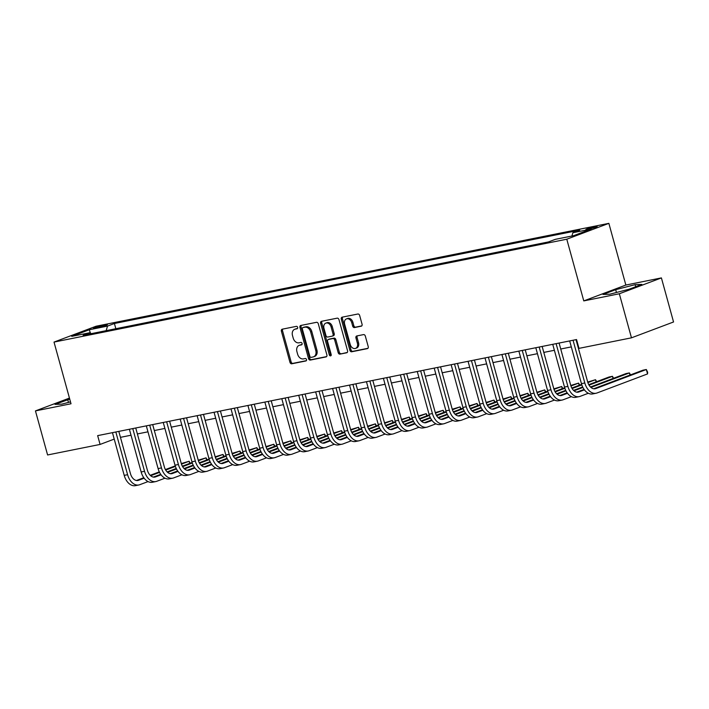 <?xml version="1.0" encoding="UTF-8"?>
<svg xmlns="http://www.w3.org/2000/svg" width="709" height="709" viewBox="0 0 709 709"><rect width="100%" height="100%" fill="white"/><g stroke="black" fill="none" stroke-linecap="round" stroke-linejoin="round"><path stroke-width="1.06" d="M297.647 327.372A1.258 0.948 -110.7 0 0 296.38 326.353L282.253 329.189A1.799 1.347 -110.7 0 0 282.093 329.233A1.799 1.347 -110.7 0 0 281.393 331.183L289.972 362.326A1.799 1.347 -110.7 0 0 291.78 363.788L305.907 360.952A1.258 0.948 -110.7 0 0 305.242 358.532L303.417 358.896A5.761 4.316 -110.7 0 1 297.638 354.216L296.92 351.62A5.761 4.316 -110.7 0 1 299.145 345.372A5.761 4.316 -110.7 0 1 299.65 345.23L301.476 344.866A1.258 0.948 -110.7 0 0 300.811 342.438L298.985 342.81A5.761 4.316 -110.7 0 1 293.207 338.122L292.489 335.525A5.761 4.316 -110.7 0 1 294.714 329.286A5.761 4.316 -110.7 0 1 295.219 329.136L297.044 328.772A1.258 0.948 -110.7 0 0 297.647 327.372M595.179 226.596A5.867 0.47 -15.4 0 0 589.09 228.192A5.867 0.47 -15.4 0 0 585.882 229.53A5.867 0.47 -15.4 0 0 587.903 229.344A5.867 0.47 -15.4 0 0 593.991 227.74A5.867 0.47 -15.4 0 0 597.2 226.41A5.867 0.47 -15.4 0 0 595.179 226.596M361.209 326.22A1.799 1.347 -110.7 0 0 361.368 326.175A1.799 1.347 -110.7 0 0 362.06 324.217L359.649 315.478A1.799 1.347 -110.7 0 0 357.85 314.016L342.155 317.171A1.799 1.347 -110.7 0 0 341.995 317.215A1.799 1.347 -110.7 0 0 341.304 319.165L349.883 350.308A1.799 1.347 -110.7 0 0 351.691 351.77L367.377 348.624A1.799 1.347 -110.7 0 0 367.537 348.58A1.799 1.347 -110.7 0 0 368.228 346.621L365.321 336.075A1.799 1.347 -110.7 0 0 363.522 334.604L356.804 335.951A1.799 1.347 -110.7 0 0 356.645 336.004A1.799 1.347 -110.7 0 0 355.953 337.954L357.389 343.183A4.812 3.607 -110.7 0 1 355.537 348.403A4.812 3.607 -110.7 0 1 350.273 344.609L344.627 324.11A4.812 3.607 -110.7 0 1 346.488 318.89A4.812 3.607 -110.7 0 1 351.744 322.684L352.683 326.105A1.799 1.347 -110.7 0 0 354.491 327.567L361.51 326.105M583.773 300.9L619.329 293.765L631.471 337.83L673.55 321.975L661.408 277.91L625.852 285.045L608.863 223.353L566.783 239.208L583.773 300.9L625.852 285.045M69.447 398.086L35.45 410.901L71.015 403.767L54.017 342.084L566.783 239.208M35.45 410.901L47.592 454.965L100.084 444.437L114.229 439.101M631.471 337.83L578.978 348.367L576.55 339.549L97.656 435.627L100.084 444.437M318.297 323.783A1.799 1.347 -110.7 0 0 316.489 322.32L300.802 325.466A1.799 1.347 -110.7 0 0 300.643 325.511A1.799 1.347 -110.7 0 0 299.951 327.461L308.521 358.603A1.799 1.347 -110.7 0 0 310.329 360.066L326.025 356.919A1.799 1.347 -110.7 0 0 326.184 356.875A1.799 1.347 -110.7 0 0 326.876 354.917L318.297 323.783M321.478 321.319L337.165 318.164A1.799 1.347 -110.7 0 1 338.973 319.635L347.552 350.769A1.799 1.347 -110.7 0 1 346.861 352.728A1.799 1.347 -110.7 0 1 346.701 352.772L339.983 354.119A1.799 1.347 -110.7 0 1 338.175 352.657L334.701 340.028A1.799 1.347 -110.7 0 0 332.893 338.556L328.435 339.451A1.799 1.347 -110.7 0 0 328.285 339.496A1.799 1.347 -110.7 0 0 327.585 341.454L331.209 354.597A1.258 0.948 -110.7 0 1 329.348 354.97L320.628 323.313A1.799 1.347 -110.7 0 1 321.319 321.363A1.799 1.347 -110.7 0 1 321.478 321.319M95.44 328.116L98.418 327.514A5.69 0.461 -15.4 0 0 104.312 325.972A5.69 0.461 -15.4 0 0 107.422 324.678A5.69 0.461 -15.4 0 0 105.473 324.855L102.486 325.458A5.69 0.461 -15.4 0 0 96.592 327.009A5.69 0.461 -15.4 0 0 93.482 328.294A5.69 0.461 -15.4 0 0 95.44 328.116M608.863 223.353L96.096 326.22L54.017 342.084M91.195 333.664L90.008 332.689L83.13 335.286L548.474 241.929L555.351 239.341L573.643 235.672L591.155 229.069L572.872 232.738L579.749 230.141L114.406 323.499L107.52 326.096L106.164 330.669M90.008 332.689L71.724 336.358L89.237 329.765L107.52 326.096M619.329 293.765L661.408 277.91M120.45 437.347L131.023 435.22M137.386 433.943L147.959 431.825M154.323 430.549L164.896 428.431M171.259 427.155L181.832 425.028M188.186 423.752L198.759 421.633M205.123 420.357L215.696 418.239M222.059 416.963L232.632 414.836M238.995 413.56L249.568 411.442M255.922 410.165L266.495 408.047M272.859 406.771L283.432 404.644M289.795 403.368L300.368 401.25M306.731 399.973L317.304 397.855M323.659 396.579L334.231 394.452M340.595 393.176L351.168 391.058M357.531 389.782L368.104 387.663M374.467 386.387L385.04 384.26M391.395 382.984L401.968 380.866M408.331 379.59L418.904 377.472M425.267 376.195L435.84 374.068M442.203 372.792L452.776 370.674M459.131 369.398L469.704 367.28M476.067 366.004L486.64 363.877M493.003 362.6L503.576 360.482M509.931 359.206L520.512 357.088M526.867 355.812L537.44 353.685M543.803 352.408L554.376 350.29M560.739 349.014L571.312 346.896M577.667 345.62L578.189 345.513M115.842 328.728L114.406 323.499M571.888 236.017L572.872 232.738M90.442 333.044L89.237 329.765M69.721 399.087L55.027 404.387L61.763 404.148L70.492 401.897M641.831 284.424L635.096 284.663L615.687 289.671L603.013 294.448L609.749 294.217L629.158 289.201L641.831 284.424M68.481 402.42L67.701 399.61M616.458 292.48L615.687 289.671M635.672 286.746L635.096 284.663M297.496 328.48L296.353 328.71A5.761 4.316 -110.7 0 0 295.848 328.852L294.714 329.286M299.145 345.372L300.279 344.946A5.761 4.316 -110.7 0 1 300.784 344.804L301.928 344.574M282.838 329.065A1.799 1.347 -110.7 0 0 282.536 330.757L291.115 361.891A1.799 1.347 -110.7 0 0 292.923 363.363L306.359 360.659M301.387 325.342A1.799 1.347 -110.7 0 0 301.086 327.035L309.665 358.178A1.799 1.347 -110.7 0 0 311.473 359.64L326.574 356.609M302.929 327.593A1.258 0.948 -110.7 0 0 302.335 328.994L309.86 356.326A1.258 0.948 -110.7 0 0 311.127 357.354L313.059 356.964A5.761 4.316 -110.7 0 0 313.564 356.822A5.761 4.316 -110.7 0 0 315.789 350.574L310.639 331.892A5.761 4.316 -110.7 0 0 304.861 327.203L302.929 327.593L304.064 327.168A1.258 0.948 -110.7 0 0 303.851 327.248M313.564 356.822L314.699 356.388A5.761 4.316 -110.7 0 0 316.923 350.149L315.789 350.574M304.064 327.168L305.996 326.778A5.761 4.316 -110.7 0 1 311.774 331.457L316.923 350.149M347.25 352.462L339.983 354.119M329.268 339.141A1.799 1.347 -110.7 0 1 329.419 339.07A1.799 1.347 -110.7 0 1 329.579 339.026L334.028 338.131A1.799 1.347 -110.7 0 1 335.836 339.593L339.319 352.222A1.799 1.347 -110.7 0 0 341.126 353.685M322.063 321.195A1.799 1.347 -110.7 0 0 321.762 322.887L330.483 354.544A1.258 0.948 -110.7 0 0 331.183 355.475M331.094 326.92A4.812 3.607 -110.7 0 0 325.839 323.127A4.812 3.607 -110.7 0 0 323.978 328.347L325.963 335.57A1.799 1.347 -110.7 0 0 327.771 337.032L332.229 336.137A1.799 1.347 -110.7 0 0 332.388 336.093A1.799 1.347 -110.7 0 0 333.079 334.143L331.094 326.92L332.229 326.486A4.812 3.607 -110.7 0 0 326.973 322.692L325.839 323.127M333.363 335.712A1.799 1.347 -110.7 0 0 333.522 335.667A1.799 1.347 -110.7 0 0 334.214 333.709L333.079 334.143M332.229 326.486L334.214 333.709M346.488 318.89L347.623 318.465A4.812 3.607 -110.7 0 1 352.878 322.258L353.826 325.67A1.799 1.347 -110.7 0 0 355.626 327.133L361.758 325.901M355.537 348.403L356.671 347.977A4.812 3.607 -110.7 0 0 358.532 342.757L357.389 343.183M357.389 335.836A1.799 1.347 -110.7 0 0 357.088 337.519L358.532 342.757M342.739 317.047A1.799 1.347 -110.7 0 0 342.438 318.74L351.017 349.874A1.799 1.347 -110.7 0 0 352.825 351.336L367.936 348.314M148.048 481.579L139.779 484.699A13.755 9.049 -101.3 0 1 138.84 484.974L135.454 485.647A13.755 9.049 -101.3 0 1 124.217 475.376L112.447 432.658M138.84 484.974A13.755 9.049 -101.3 0 1 127.602 474.702L115.833 431.976M118.811 431.382L130.447 473.63A9.173 6.035 78.7 0 0 137.936 480.472A9.173 6.035 78.7 0 0 138.565 480.294L144.14 478.194M150.654 475.739L159.56 472.38M165.693 470.067L175.398 466.407M181.46 464.129L189.117 461.24L181.291 463.589M136.447 480.498L143.803 477.724M150.193 475.314L159.312 471.875M165.41 469.58L175.22 465.875M189.711 463.402L189.117 461.24L190.216 463.216M164.984 478.185L156.707 481.305A13.755 9.049 -101.3 0 1 155.776 481.571L152.391 482.253A13.755 9.049 -101.3 0 1 141.153 471.981L129.384 429.255M155.776 481.571A13.755 9.049 -101.3 0 1 144.539 471.299L132.769 428.582M135.747 427.979L147.383 470.227A9.173 6.035 78.7 0 0 154.872 477.077A9.173 6.035 78.7 0 0 155.493 476.9L161.076 474.8M167.581 472.345L176.497 468.986M182.63 466.673L192.334 463.012M198.396 460.726L206.044 457.846L198.228 460.194M153.383 477.095L160.73 474.33M167.129 471.919L176.249 468.481M182.346 466.176L192.157 462.481M206.647 460.008L206.044 457.846L207.152 459.813M181.921 474.791L173.643 477.91A13.755 9.049 -101.3 0 1 172.704 478.176L169.318 478.859A13.755 9.049 -101.3 0 1 158.089 468.587L146.32 425.861M172.704 478.176A13.755 9.049 -101.3 0 1 161.475 467.905L149.705 425.178M152.683 424.585L164.32 466.832A9.173 6.035 78.7 0 0 171.808 473.683A9.173 6.035 78.7 0 0 172.429 473.506L178.012 471.396M184.517 468.941L193.424 465.583M199.566 463.269L209.27 459.618M215.323 457.332L222.98 454.442L215.164 456.8M170.32 473.701L177.667 470.927M184.065 468.516L193.176 465.086M199.282 462.782L209.093 459.086M223.574 456.614L222.98 454.442L224.088 456.419M198.848 471.388L190.579 474.507A13.755 9.049 -101.3 0 1 189.64 474.782L186.254 475.455A13.755 9.049 -101.3 0 1 175.017 465.184L163.256 422.467M189.64 474.782A13.755 9.049 -101.3 0 1 178.402 464.51L166.642 421.784M169.611 421.19L181.247 463.438A9.173 6.035 78.7 0 0 188.736 470.28A9.173 6.035 78.7 0 0 189.365 470.102L194.94 468.002M201.453 465.547L210.36 462.188M216.493 459.875L226.198 456.215M232.26 453.937L239.917 451.048L232.091 453.397M187.256 470.306L194.603 467.532M200.993 465.122L210.112 461.683M216.21 459.388L226.029 455.683M240.511 453.211L239.917 451.048L241.016 453.024M215.784 467.993L207.515 471.113A13.755 9.049 -101.3 0 1 206.576 471.379L203.191 472.061A13.755 9.049 -101.3 0 1 191.953 461.789L180.183 419.063M206.576 471.379A13.755 9.049 -101.3 0 1 195.338 461.107L183.569 418.39M186.547 417.787L198.183 460.035A9.173 6.035 78.7 0 0 205.672 466.885A9.173 6.035 78.7 0 0 206.301 466.708L211.876 464.608M218.39 462.153L227.297 458.794M233.429 456.481L243.134 452.821M249.196 450.534L256.853 447.654L249.027 450.002M204.183 466.903L211.539 464.138M217.929 461.727L227.048 458.289M233.146 455.984L242.957 452.289M257.447 449.816L256.853 447.654L257.952 449.621M232.72 464.599L224.443 467.718A13.755 9.049 -101.3 0 1 223.512 467.984L220.127 468.667A13.755 9.049 -101.3 0 1 208.889 458.395L197.12 415.669M223.512 467.984A13.755 9.049 -101.3 0 1 212.275 457.713L200.505 414.987M203.483 414.393L215.119 456.64A9.173 6.035 78.7 0 0 222.608 463.491A9.173 6.035 78.7 0 0 223.229 463.314L228.812 461.204M235.317 458.75L244.233 455.391M250.366 453.086L260.07 449.426M266.132 447.14L273.78 444.251L265.964 446.608M221.119 463.509L228.466 460.735M234.865 458.324L243.976 454.894M250.082 452.59L259.893 448.894M274.383 446.422L273.78 444.251L274.888 446.227M249.657 461.196L241.379 464.315A13.755 9.049 -101.3 0 1 240.44 464.59L237.054 465.264A13.755 9.049 -101.3 0 1 225.825 454.992L214.056 412.275M240.44 464.59A13.755 9.049 -101.3 0 1 229.211 454.318L217.441 411.592M220.419 410.998L232.056 453.246A9.173 6.035 78.7 0 0 239.545 460.088A9.173 6.035 78.7 0 0 240.165 459.911L245.748 457.81M252.253 455.355L261.16 451.996M267.302 449.683L277.006 446.023M283.059 443.745L290.717 440.856L282.9 443.205M238.056 460.114L245.403 457.34M251.792 454.93L260.912 451.491M267.018 449.196L276.829 445.491M291.31 443.019L290.717 440.856L291.824 442.833M266.584 457.801L258.315 460.921A13.755 9.049 -101.3 0 1 257.376 461.187L253.99 461.869A13.755 9.049 -101.3 0 1 242.753 451.598L230.992 408.871M257.376 461.187A13.755 9.049 -101.3 0 1 246.138 450.915L234.378 408.198M237.347 407.604L248.983 449.843A9.173 6.035 78.7 0 0 256.472 456.693A9.173 6.035 78.7 0 0 257.101 456.516L262.676 454.416M269.19 451.961L278.096 448.602M284.229 446.289L293.934 442.629M299.996 440.342L307.653 437.462L299.827 439.81M254.992 456.711L262.339 453.946M268.729 451.536L277.848 448.097M283.946 445.793L293.765 442.097M308.247 439.624L307.653 437.462L308.752 439.429M283.52 454.407L275.243 457.527A13.755 9.049 -101.3 0 1 274.312 457.792L270.927 458.475A13.755 9.049 -101.3 0 1 259.689 448.203L247.92 405.477M274.312 457.792A13.755 9.049 -101.3 0 1 263.074 447.521L251.305 404.804M254.283 404.201L265.919 446.448A9.173 6.035 78.7 0 0 273.408 453.299A9.173 6.035 78.7 0 0 274.037 453.122L279.612 451.013M286.126 448.558L295.033 445.199M301.165 442.895L310.87 439.234M316.932 436.948L324.589 434.059L316.763 436.416M271.919 453.317L279.275 450.543M285.665 448.132L294.784 444.703M300.882 442.398L310.693 438.703M325.183 436.23L324.589 434.059L325.688 436.035M300.456 451.013L292.179 454.123A13.755 9.049 -101.3 0 1 291.248 454.398L287.863 455.072A13.755 9.049 -101.3 0 1 276.625 444.8L264.856 402.083M291.248 454.398A13.755 9.049 -101.3 0 1 280.011 444.126L268.241 401.4M271.219 400.807L282.856 443.054A9.173 6.035 78.7 0 0 290.344 449.896A9.173 6.035 78.7 0 0 290.965 449.719L296.548 447.618M303.053 445.163L311.969 441.804M318.102 439.491L327.806 435.831M333.868 433.553L341.516 430.664L333.7 433.013M288.855 449.923L296.202 447.149M302.601 444.738L311.712 441.299M317.818 439.004L327.629 435.299M342.119 432.827L341.516 430.664L342.624 432.641M317.393 447.609L309.115 450.729A13.755 9.049 -101.3 0 1 308.176 450.995L304.79 451.677A13.755 9.049 -101.3 0 1 293.561 441.406L281.792 398.688M308.176 450.995A13.755 9.049 -101.3 0 1 296.947 440.723L285.178 398.006M288.155 397.412L299.792 439.651A9.173 6.035 78.7 0 0 307.281 446.502A9.173 6.035 78.7 0 0 307.901 446.324L313.484 444.224M319.989 441.769L328.896 438.41M335.029 436.097L344.742 432.437M350.795 430.15L358.453 427.27L350.636 429.619M305.792 446.519L313.139 443.754M319.529 441.344L328.648 437.905M334.754 435.601L344.565 431.905M359.046 429.432L358.453 427.27L359.56 429.237M334.32 444.215L326.051 447.335A13.755 9.049 -101.3 0 1 325.112 447.601L321.726 448.283A13.755 9.049 -101.3 0 1 310.489 438.011L298.728 395.285M325.112 447.601A13.755 9.049 -101.3 0 1 313.874 437.329L302.114 394.612M305.083 394.009L316.719 436.257A9.173 6.035 78.7 0 0 324.208 443.107A9.173 6.035 78.7 0 0 324.837 442.93L330.412 440.821M336.926 438.366L345.832 435.007M351.965 432.703L361.67 429.042M367.732 426.756L375.389 423.867L367.563 426.224M322.728 443.125L330.075 440.351M336.465 437.94L345.584 434.511M351.682 432.206L361.501 428.511M375.983 426.038L375.389 423.867L376.488 425.843M351.256 440.821L342.979 443.931A13.755 9.049 -101.3 0 1 342.048 444.206L338.663 444.88A13.755 9.049 -101.3 0 1 327.425 434.608L315.656 391.891M342.048 444.206A13.755 9.049 -101.3 0 1 330.811 433.935L319.041 391.208M322.019 390.615L333.655 432.862A9.173 6.035 78.7 0 0 341.144 439.704A9.173 6.035 78.7 0 0 341.773 439.527L347.348 437.426M353.862 434.971L362.769 431.613M368.902 429.299L378.606 425.639M384.668 423.362L392.325 420.472L384.5 422.821M339.655 439.731L347.002 436.957M353.401 434.546L362.521 431.107M368.618 428.812L378.429 425.116M392.919 422.635L392.325 420.472L393.424 422.449M368.193 437.418L359.915 440.537A13.755 9.049 -101.3 0 1 358.984 440.803L355.599 441.485A13.755 9.049 -101.3 0 1 344.361 431.214L332.592 388.497M358.984 440.803A13.755 9.049 -101.3 0 1 347.747 430.531L335.977 387.814M338.955 387.22L350.592 429.459A9.173 6.035 78.7 0 0 358.08 436.31A9.173 6.035 78.7 0 0 358.701 436.132L364.284 434.032M370.789 431.577L379.705 428.218M385.838 425.905L395.542 422.245M401.604 419.958L409.253 417.078L401.436 419.427M356.592 436.327L363.939 433.562M370.337 431.152L379.448 427.713M385.554 425.418L395.365 421.713M409.855 419.241L409.253 417.078L410.36 419.046M385.129 434.023L376.851 437.143A13.755 9.049 -101.3 0 1 375.912 437.409L372.526 438.091A13.755 9.049 -101.3 0 1 361.298 427.819L349.528 385.093M375.912 437.409A13.755 9.049 -101.3 0 1 364.683 427.137L352.914 384.42M355.883 383.817L367.519 426.065A9.173 6.035 78.7 0 0 375.017 432.915A9.173 6.035 78.7 0 0 375.637 432.738L381.22 430.629M387.726 428.174L396.632 424.815M402.765 422.511L412.47 418.851M418.532 416.564L426.189 413.675L418.372 416.032M373.528 432.933L380.875 430.159M387.265 427.757L396.384 424.319M402.49 422.015L412.301 418.319M426.783 415.846L426.189 413.675L427.297 415.651M402.056 430.629L393.787 433.748A13.755 9.049 -101.3 0 1 392.848 434.014L389.463 434.688A13.755 9.049 -101.3 0 1 378.225 424.416L366.456 381.699M392.848 434.014A13.755 9.049 -101.3 0 1 381.61 423.743L369.85 381.017M372.819 380.423L384.455 422.67A9.173 6.035 78.7 0 0 391.944 429.512A9.173 6.035 78.7 0 0 392.573 429.335L398.148 427.235M404.662 424.78L413.569 421.421M419.701 419.108L429.406 415.447M435.468 413.17L443.125 410.281L435.299 412.629M390.464 429.539L397.811 426.765M404.201 424.354L413.32 420.916M419.418 418.62L429.237 414.925M443.719 412.443L443.125 410.281L444.224 412.257M418.992 427.226L410.715 430.345A13.755 9.049 -101.3 0 1 409.784 430.611L406.399 431.294A13.755 9.049 -101.3 0 1 395.161 421.022L383.392 378.305M409.784 430.611A13.755 9.049 -101.3 0 1 398.547 420.34L386.777 377.622M389.755 377.028L401.391 419.267A9.173 6.035 78.7 0 0 408.88 426.118A9.173 6.035 78.7 0 0 409.51 425.941L415.084 423.84M421.598 421.385L430.505 418.026M436.638 415.713L446.342 412.053M452.404 409.767L460.061 406.886L452.236 409.235M407.391 426.136L414.738 423.37M421.137 420.96L430.257 417.521M436.354 415.226L446.165 411.521M460.655 409.049L460.061 406.886L461.16 408.854M435.929 423.831L427.651 426.951A13.755 9.049 -101.3 0 1 426.721 427.217L423.335 427.899A13.755 9.049 -101.3 0 1 412.097 417.628L400.328 374.901M426.721 427.217A13.755 9.049 -101.3 0 1 415.483 416.945L403.713 374.228M406.691 373.625L418.328 415.873A9.173 6.035 78.7 0 0 425.817 422.724A9.173 6.035 78.7 0 0 426.437 422.546L432.02 420.437M438.525 417.982L447.441 414.623M453.574 412.319L463.278 408.659M469.34 406.372L476.989 403.483L469.172 405.84M424.328 422.741L431.675 419.967M438.073 417.566L447.184 414.127M453.29 411.823L463.101 408.127M477.591 405.654L476.989 403.483L478.096 405.459M452.865 420.437L444.587 423.557A13.755 9.049 -101.3 0 1 443.648 423.822L440.262 424.496A13.755 9.049 -101.3 0 1 429.034 414.224L417.264 371.507M443.648 423.822A13.755 9.049 -101.3 0 1 432.419 413.551L420.65 370.825M423.619 370.231L435.255 412.478A9.173 6.035 78.7 0 0 442.753 419.329A9.173 6.035 78.7 0 0 443.373 419.143L448.948 417.043M455.462 414.588L464.368 411.229M470.501 408.916L480.206 405.264M486.268 402.978L493.925 400.089L486.108 402.437M441.264 419.347L448.611 416.573M455.001 414.162L464.12 410.724M470.227 408.428L480.037 404.733M494.519 402.251L493.925 400.089L495.024 402.065M469.792 417.034L461.524 420.153A13.755 9.049 -101.3 0 1 460.584 420.419L457.199 421.102A13.755 9.049 -101.3 0 1 445.961 410.83L434.192 368.113M460.584 420.419A13.755 9.049 -101.3 0 1 449.346 410.148L437.586 367.43M440.555 366.837L452.191 409.075A9.173 6.035 78.7 0 0 459.68 415.926A9.173 6.035 78.7 0 0 460.309 415.749L465.884 413.648M472.398 411.193L481.305 407.835M487.438 405.521L497.142 401.861M503.204 399.575L510.861 396.694L503.036 399.043M458.2 415.944L465.547 413.179M471.937 410.768L481.056 407.329M487.154 405.034L496.965 401.329M511.455 398.857L510.861 396.694L511.96 398.662M486.729 413.639L478.451 416.759A13.755 9.049 -101.3 0 1 477.52 417.025L474.135 417.707A13.755 9.049 -101.3 0 1 462.897 407.436L451.128 364.71M477.52 417.025A13.755 9.049 -101.3 0 1 466.283 406.753L454.513 364.036M457.491 363.433L469.128 405.681A9.173 6.035 78.7 0 0 476.616 412.532A9.173 6.035 78.7 0 0 477.237 412.354L482.82 410.245M489.334 407.79L498.241 404.44M504.374 402.127L514.078 398.467M520.14 396.18L527.788 393.3L519.972 395.649M475.127 412.549L482.474 409.784M488.873 407.374L497.993 403.935M504.09 401.631L513.901 397.935M528.391 395.462L527.788 393.3L528.896 395.267M503.665 410.245L495.387 413.365A13.755 9.049 -101.3 0 1 494.457 413.631L491.062 414.313A13.755 9.049 -101.3 0 1 479.833 404.033L468.064 361.315M494.457 413.631A13.755 9.049 -101.3 0 1 483.219 403.359L471.45 360.633M474.427 360.039L486.064 402.287A9.173 6.035 78.7 0 0 493.553 409.137A9.173 6.035 78.7 0 0 494.173 408.951L499.756 406.851M506.261 404.396L515.177 401.037M521.31 398.724L531.014 395.073M537.076 392.786L544.725 389.897L536.908 392.245M492.064 409.155L499.411 406.381M505.809 403.97L514.92 400.532M521.026 398.236L530.837 394.541M545.318 392.059L544.725 389.897L545.833 391.873M520.601 406.842L512.323 409.962A13.755 9.049 -101.3 0 1 511.384 410.236L507.999 410.91A13.755 9.049 -101.3 0 1 496.761 400.638L485 357.921M511.384 410.236A13.755 9.049 -101.3 0 1 500.155 399.956L488.386 357.239M491.355 356.645L502.991 398.883A9.173 6.035 78.7 0 0 510.489 405.734A9.173 6.035 78.7 0 0 511.109 405.557L516.684 403.456M523.198 401.002L532.104 397.643M538.237 395.33L547.942 391.669M554.004 389.383L561.661 386.502L553.844 388.851M509 405.752L516.347 402.987M522.737 400.576L531.856 397.137M537.963 394.842L547.773 391.138M562.255 388.665L561.661 386.502L562.76 388.47M537.528 403.448L529.26 406.567A13.755 9.049 -101.3 0 1 528.32 406.833L524.935 407.515A13.755 9.049 -101.3 0 1 513.697 397.244L501.928 354.518M528.32 406.833A13.755 9.049 -101.3 0 1 517.083 396.561L505.322 353.844M508.291 353.242L519.927 395.489A9.173 6.035 78.7 0 0 527.416 402.34A9.173 6.035 78.7 0 0 528.045 402.163L533.62 400.053M540.134 397.598L549.041 394.248M555.174 391.935L564.878 388.275M570.94 385.988L578.597 383.108L570.772 385.457M525.936 402.358L533.283 399.592M539.673 397.182L548.793 393.743M554.89 391.439L564.701 387.743M579.191 385.271L578.597 383.108L579.696 385.076M554.465 400.053L546.187 403.173A13.755 9.049 -101.3 0 1 545.256 403.439L541.871 404.121A13.755 9.049 -101.3 0 1 530.633 393.841L518.864 351.123M545.256 403.439A13.755 9.049 -101.3 0 1 534.019 393.167L522.249 350.441M525.227 349.847L536.864 392.095A9.173 6.035 78.7 0 0 544.352 398.945A9.173 6.035 78.7 0 0 544.973 398.759L550.556 396.659M557.07 394.204L565.977 390.845M572.11 388.532L581.814 384.881M587.876 382.594L595.525 379.705L587.708 382.054M542.864 398.963L550.211 396.189M556.609 393.779L565.729 390.34M571.826 388.045L581.637 384.349M596.127 381.867L595.525 379.705L596.632 381.681M571.401 396.65L563.123 399.77A13.755 9.049 -101.3 0 1 562.193 400.044L558.798 400.718A13.755 9.049 -101.3 0 1 547.57 390.446L535.8 347.729M562.193 400.044A13.755 9.049 -101.3 0 1 550.955 389.764L539.186 347.047M542.163 346.453L553.8 388.692A9.173 6.035 78.7 0 0 561.289 395.542A9.173 6.035 78.7 0 0 561.909 395.365L567.492 393.265M573.998 390.81L582.913 387.451M589.046 385.138L612.461 376.311L609.075 376.993L588.762 384.65M559.8 395.56L567.147 392.795M573.546 390.384L582.656 386.946M613.055 378.473L612.461 376.311L613.569 378.287M588.337 393.256L580.059 396.375A13.755 9.049 -101.3 0 1 579.12 396.641L575.735 397.324A13.755 9.049 -101.3 0 1 564.497 387.052L552.736 344.326M579.12 396.641A13.755 9.049 -101.3 0 1 567.891 386.37L556.122 343.652M559.091 343.05L570.727 385.297A9.173 6.035 78.7 0 0 578.225 392.148A9.173 6.035 78.7 0 0 578.845 391.971L584.42 389.861M590.934 387.415L629.397 372.916L626.012 373.59L590.473 386.99M576.736 392.166L584.083 389.401M629.991 375.079L629.397 372.916L630.496 374.884M576.027 339.655L587.664 381.903A9.173 6.035 78.7 0 0 595.152 388.754A9.173 6.035 78.7 0 0 595.782 388.567L646.333 369.513L647.547 373.918L596.996 392.981A13.755 9.049 -101.3 0 1 596.056 393.247L592.671 393.929A13.755 9.049 -101.3 0 1 581.433 383.649L569.664 340.932M596.056 393.247A13.755 9.049 -101.3 0 1 584.819 382.975L573.058 340.249M647.547 373.918L647.645 372.243L646.333 369.513L642.948 370.195L593.672 388.771M102.761 326.432L102.486 325.458M105.65 325.528L105.473 324.855M296.353 328.71L295.219 329.136M300.784 344.804L299.65 345.23M292.923 363.363L291.78 363.788M291.115 361.891L289.972 362.326M282.536 330.757L281.393 331.183M311.473 359.64L310.329 360.066M309.665 358.178L308.521 358.603M301.086 327.035L299.951 327.461M311.774 331.457L310.639 331.892M305.996 326.778L304.861 327.203M339.319 352.222L338.175 352.657M335.836 339.593L334.701 340.028M334.028 338.131L332.893 338.556M329.579 339.026L328.435 339.451M330.483 354.544L329.348 354.97M321.762 322.887L320.628 323.313M355.626 327.133L354.491 327.567M353.826 325.67L352.683 326.105M352.878 322.258L351.744 322.684M357.088 337.519L355.953 337.954M352.825 351.336L351.691 351.77M351.017 349.874L349.883 350.308M342.438 318.74L341.304 319.165M124.217 475.376L127.602 474.702M137.298 480.551L138.565 480.294M141.153 471.981L144.539 471.299M154.225 477.157L155.493 476.9M158.089 468.587L161.475 467.905M171.161 473.754L172.429 473.506M175.017 465.184L178.402 464.51M188.098 470.359L189.365 470.102M191.953 461.789L195.338 461.107M205.034 466.965L206.301 466.708M208.889 458.395L212.275 457.713M221.961 463.562L223.229 463.314M225.825 454.992L229.211 454.318M238.898 460.168L240.165 459.911M242.753 451.598L246.138 450.915M255.834 456.773L257.101 456.516M259.689 448.203L263.074 447.521M272.761 453.37L274.037 453.122M276.625 444.8L280.011 444.126M289.697 449.976L290.965 449.719M293.561 441.406L296.947 440.723M306.634 446.581L307.901 446.324M310.489 438.011L313.874 437.329M323.57 443.178L324.837 442.93M327.425 434.608L330.811 433.935M340.497 439.784L341.773 439.527M344.361 431.214L347.747 430.531M357.433 436.389L358.701 436.132M361.298 427.819L364.683 427.137M374.37 432.986L375.637 432.738M378.225 424.416L381.61 423.743M391.306 429.592L392.573 429.335M395.161 421.022L398.547 420.34M408.233 426.198L409.51 425.941M412.097 417.628L415.483 416.945M425.17 422.794L426.437 422.546M429.034 414.224L432.419 413.551M442.106 419.4L443.373 419.143M445.961 410.83L449.346 410.148M459.042 416.006L460.309 415.749M462.897 407.436L466.283 406.753M475.969 412.603L477.237 412.354M479.833 404.033L483.219 403.359M492.906 409.208L494.173 408.951M496.761 400.638L500.155 399.956M509.842 405.814L511.109 405.557M513.697 397.244L517.083 396.561M526.778 402.411L528.045 402.163M530.633 393.841L534.019 393.167M543.706 399.016L544.973 398.759M547.57 390.446L550.955 389.764M560.642 395.622L561.909 395.365M564.497 387.052L567.891 386.37M577.578 392.219L578.845 391.971M581.433 383.649L584.819 382.975M594.514 388.824L595.782 388.567M303.957 327.195L302.823 327.62M329.419 339.07L328.285 339.496M333.522 335.667L332.388 336.093"/></g></svg>
